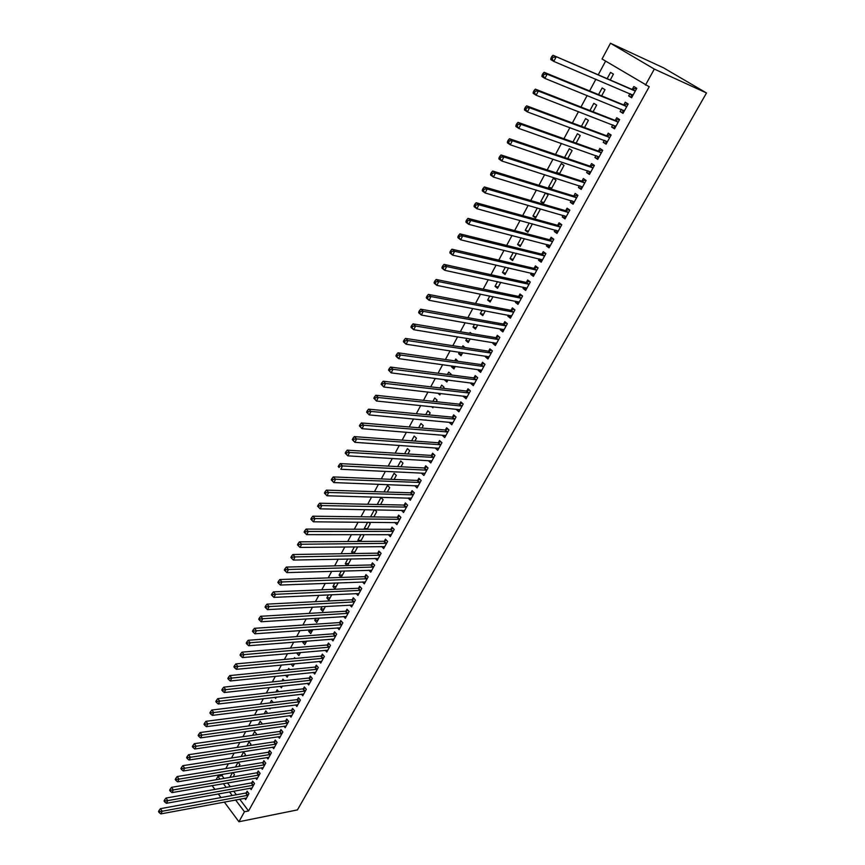 <?xml version="1.0" encoding="UTF-8"?>
<svg xmlns="http://www.w3.org/2000/svg" width="865" height="865" viewBox="0 0 865 865"><rect width="100%" height="100%" fill="white"/><g stroke="black" fill="none" stroke-linecap="round" stroke-linejoin="round"><path stroke-width="1.3" d="M605.597 61.123L598.321 74.693M595.877 79.234L589.595 90.933M587.14 95.507L580.966 107.022M578.49 111.639L572.403 122.96M569.905 127.62L563.926 138.757M561.407 143.449L555.525 154.413M552.984 159.138L547.199 169.929M544.647 174.676L538.938 185.294M536.376 190.084L530.764 200.529M528.18 205.351L522.665 215.634M520.06 220.478L514.632 230.598M512.004 235.475L506.663 245.422M504.025 250.331L498.77 260.127M496.121 265.068L490.952 274.702M488.282 279.665L483.189 289.148M480.507 294.143L475.501 303.464M472.809 308.491L467.889 317.66M465.175 322.71L460.331 331.738M457.607 336.809L452.838 345.697M450.103 350.79L445.41 359.526M442.664 364.652L438.047 373.248M435.279 378.394L430.748 386.85M427.97 392.018L423.504 400.333M420.714 405.534L416.325 413.708M413.524 418.93L409.21 426.975M406.399 432.208L402.149 440.123M399.327 445.378L395.143 453.163M392.31 458.45L388.201 466.094M385.358 471.403L381.314 478.929M378.459 484.249L374.48 491.655M371.615 496.997L367.712 504.273M364.835 509.636L360.986 516.794M358.099 522.168L354.326 529.207M351.428 534.602L347.708 541.522M344.811 546.939L341.156 553.741M338.237 559.168L334.647 565.861M331.728 571.311L328.192 577.885M325.262 583.345L321.791 589.811M318.85 595.293L315.433 601.651M312.492 607.144L309.129 613.393M306.178 618.897L302.88 625.038M299.917 630.563L296.673 636.597M293.7 642.133L290.521 648.069M287.537 653.616L284.412 659.444M281.417 665.012L278.346 670.743M275.351 676.311L272.334 681.944M269.329 687.534L266.355 693.07M263.36 698.66L260.441 704.099M257.424 709.711L254.559 715.052M251.542 720.675L248.72 725.919M245.703 731.552L242.935 736.71M239.908 742.354L237.183 747.414M234.156 753.069L231.485 758.043M228.436 763.698L225.819 768.585M222.77 774.262L222.013 775.678L217.894 776.37L219.948 779.095M602.051 58.993L610.474 43.25L663.606 67.881L706.5 92.977L297.441 809.899L238.935 821.75L244.449 811.759L248.569 810.948L649.204 86.738L602.051 58.993M214.898 789.399L212.585 786.285L213.028 785.452M216.088 779.754L217.894 776.37M598.548 94.609L602.148 87.938L605.003 89.7L601.651 95.885M623.308 112.839L620.108 111.553L623.016 113.38L628.163 104.016L625.233 102.211L623.849 104.73M620.108 111.553L621.308 109.358M581.41 126.344L585.594 118.592L588.395 120.386L584.545 127.512M606.441 143.514L603.219 142.336L606.073 144.196L611.123 135.005L608.246 133.156L606.884 135.632M603.219 142.336L604.311 140.325M564.586 157.495L569.332 148.715L572.079 150.553L567.743 158.576M589.865 173.66L586.621 172.578L589.422 174.471L594.385 165.442L591.563 163.561L590.233 165.994M586.621 172.578L587.616 170.751M548.605 187.1L551.286 188.981L556.044 180.19L553.351 178.32L548.605 187.1L551.773 188.083M573.582 203.275L570.305 202.291L573.062 204.216L577.939 195.349L575.171 193.436L573.863 195.825M570.305 202.291L571.214 200.648M536.159 216.942L532.97 216.055L535.608 217.958L540.279 209.319L539.144 208.497M532.97 216.055L537.327 207.978M557.579 232.382L554.281 231.496L556.984 233.453L561.785 224.738L559.06 222.792L557.774 225.138M554.281 231.496L555.092 230.025M520.806 245.325L517.605 244.514L520.189 246.46L524.406 238.664M517.605 244.514L521.206 237.843M541.836 261.003L538.527 260.203L541.187 262.192L545.902 253.618L543.231 251.639L541.955 253.953M538.527 260.203L539.252 258.894M505.711 273.221L502.489 272.507L505.03 274.475L508.577 267.912M502.489 272.507L505.365 267.177M526.374 289.126L523.044 288.413L525.65 290.435L530.288 282.012L527.661 280L526.417 282.282M523.044 288.413L523.671 287.267M490.866 300.663L487.633 300.025L490.131 302.015L493.028 296.663M487.633 300.025L489.795 296.014M511.161 316.785L507.82 316.157L510.382 318.212L514.935 309.93L512.361 307.886L511.139 310.124M507.82 316.157L508.371 315.163M476.258 327.651L473.014 327.089L475.469 329.111L477.74 324.916M473.014 327.089L474.496 324.343M477.21 319.336L477.913 319.466M496.207 343.978L492.855 343.437L495.364 345.513L499.84 337.372L497.31 335.306L496.11 337.501M492.855 343.437L493.31 342.594M461.899 354.207L458.634 353.72L461.045 355.764L462.721 352.682M458.634 353.72L459.466 352.196M462.191 347.135L462.926 345.784L465.056 347.579M481.502 370.728L478.129 370.274L480.594 372.372L485.006 364.36L482.519 362.273L481.329 364.435M478.129 370.274L478.507 369.571M447.756 380.33L444.491 379.919L446.859 381.984L447.951 379.984M447.443 374.459L448.719 372.101L451.098 374.167L450.708 374.891M467.024 397.046L463.64 396.657L466.073 398.787L470.409 390.904L467.965 388.785L466.797 390.915M463.64 396.657L463.954 396.105M431.635 406.647L432.9 407.783L433.419 406.831M432.933 401.338L434.727 398.008L437.063 400.095L436.209 401.684M452.795 422.931L449.4 422.617L451.779 424.769L456.05 417.017L453.649 414.876L452.503 416.973M418.66 427.764L420.963 423.493L423.266 425.602L421.947 428.045M438.793 448.394L435.376 448.167L437.722 450.33L441.918 442.707L439.561 440.545L438.436 442.599M404.625 453.757L407.426 448.567L409.686 450.697L407.923 453.963M339.848 466.159L338.918 465.229L338.215 466.57L339.145 467.5L339.848 466.159L342.562 465.932L426.294 470.149L423.98 467.965L340.226 463.608L342.562 465.932L340.81 469.273L424.574 473.274L421.59 473.296L423.893 475.48L428.024 467.976L425.699 465.803L424.596 467.824M390.818 479.329L394.094 473.263L396.321 475.415L394.126 479.459M411.156 498.11L408.021 498.024L410.28 500.24L414.346 492.855L412.064 490.65L410.972 492.639M377.237 504.479L380.968 497.559L383.152 499.732L380.546 504.555M394.743 522.46L396.884 524.601L400.884 517.335L398.646 515.107L397.565 517.075M367.539 528.601L364.219 528.601L364.835 529.239M364.219 528.601L367.647 522.244M368.804 522.255L370.198 523.682L367.193 529.239M381.703 546.539L383.692 548.583L387.628 541.425L385.433 539.187L384.363 541.122M354.877 552L351.558 552.043L352.985 553.557M351.558 552.043L354.369 546.831M357.007 546.799L357.45 547.253L354.045 553.535M368.847 570.23L370.717 572.198L374.588 565.148L372.426 562.888L371.377 564.791M342.421 575.03L339.08 575.139L341.156 577.366L344.638 570.932M339.08 575.139L341.307 571.03M356.175 593.552L357.926 595.444L361.743 588.503L359.613 586.232L358.586 588.103M330.138 597.726L326.797 597.888L328.841 600.137L331.782 594.688M326.797 597.888L328.44 594.85M343.697 616.518L345.34 618.334L349.092 611.501L347.006 609.209L345.989 611.047M318.05 620.075L314.709 620.291L316.709 622.551L319.131 618.075M314.709 620.291L315.79 618.291M331.392 639.127L332.949 640.879L336.647 634.142L334.582 631.839L333.587 633.656M306.134 642.09L302.782 642.36L304.761 644.641L306.675 641.095M302.782 642.36L303.323 641.365M319.272 661.39L320.731 663.077L324.375 656.449L322.353 654.124L321.369 655.919M294.392 663.79L291.04 664.104L292.986 666.396L294.414 663.769M294.035 658.568L294.554 657.616L295.257 658.449M307.324 683.318L308.708 684.95L312.297 678.42L310.297 676.084L309.335 677.846M280.141 686.334L281.385 687.837L282.336 686.086M281.968 680.917L282.931 679.144L284.207 680.668M295.549 704.921L296.857 706.5L300.393 700.066L298.436 697.709L297.484 699.45M269.339 708.208L269.956 708.965L270.431 708.078M270.085 702.921L271.48 700.347L273.264 702.531M283.947 726.2L285.18 727.725L288.672 721.388L286.737 719.02L285.796 720.74M258.376 724.6L260.192 721.248L262.052 723.573L261.738 724.146M272.497 747.165L273.686 748.647L277.114 742.397L275.211 740.029L274.292 741.716M246.849 745.965L249.066 741.856L250.893 744.192L250.212 745.457M261.219 767.817L262.344 769.255L265.728 763.103L263.857 760.724L262.949 762.379M235.485 767.006L238.102 762.162L239.908 764.509L238.848 766.455M250.104 788.177L251.174 789.583L254.505 783.517L252.667 781.117L251.769 782.749M222.013 775.678L224.057 778.392M227.484 782.933L230.295 786.674M233.658 791.151L236.372 794.751M239.692 799.163L248.569 810.948M244.6 798.254L245.649 799.628L248.958 793.605L247.131 791.205L246.233 792.827M229.874 777.408L232.447 772.64M232.945 772.553L234.469 774.553L233.236 776.835M255.64 778.035L256.743 779.452L260.095 773.342L258.235 770.953L257.338 772.607M241.151 756.518L243.562 752.042L245.379 754.388L244.514 755.988M266.842 757.535L267.988 758.994L271.405 752.788L269.512 750.409L268.593 752.085M252.591 735.326L254.613 731.585L256.451 733.92L255.954 734.839M278.206 736.721L279.417 738.223L282.866 731.931L280.952 729.563L280.022 731.26M263.976 719.02L264.56 718.945M264.214 713.809L265.815 710.835L267.577 713.365M289.721 715.593L290.997 717.15L294.511 710.771L292.565 708.413L291.613 710.133M274.724 697.32L275.654 698.444L276.357 697.125M276.011 691.957L277.178 689.783L278.725 691.654M301.42 694.163L302.761 695.763L306.329 689.286L304.35 686.94L303.388 688.691M285.569 675.262L287.169 677.154L288.348 674.97M287.98 669.78L288.715 668.418L289.721 669.607M313.281 672.397L314.698 674.051L318.32 667.477L316.309 665.142L315.325 666.926M300.242 652.978L296.89 653.28L298.847 655.562L300.523 652.48M300.144 647.258L300.825 647.204M325.316 650.296L326.819 652.015L330.484 645.344L328.44 643.03L327.457 644.825M312.07 631.126L308.719 631.363L310.708 633.634L312.881 629.634M308.719 631.363L309.529 629.871M337.523 627.86L339.123 629.644L342.843 622.865L340.767 620.562L339.761 622.4M324.072 608.938L320.731 609.133L322.753 611.382L325.435 606.43M320.731 609.133L322.094 606.614M349.914 605.078L351.612 606.927L355.396 600.051L353.288 597.758L352.26 599.618M336.258 586.427L332.917 586.557L334.971 588.795L338.183 582.859M332.917 586.557L334.852 582.988M362.489 581.94L364.295 583.864L368.144 576.869L365.992 574.609L364.954 576.49M348.627 563.558L345.297 563.634L347.092 565.548M345.297 563.634L347.806 558.974M347.557 565.537L351.136 558.909M375.248 558.433L377.183 560.434L381.087 553.341L378.902 551.081L377.843 553.005M361.181 540.344L357.861 540.365L358.899 541.447M357.861 540.365L360.975 534.592M362.9 534.581L363.797 535.511L360.597 541.436M388.201 534.548L390.266 536.646L394.224 529.434L392.007 527.196L390.937 529.142M373.94 516.773L370.793 516.913M370.62 516.74L374.361 509.799M374.718 509.809L376.653 511.756L373.842 516.946M401.338 510.274L403.555 512.469L407.588 505.138L405.328 502.933L404.236 504.911M383.995 491.958L387.509 485.46L389.715 487.622L387.315 492.055M418.065 485.838L414.778 485.708L417.06 487.914L421.158 480.464L418.855 478.269L417.752 480.28M397.695 466.592L400.733 460.969L402.971 463.11L400.992 466.765M431.873 460.98L428.456 460.775L430.781 462.959L434.944 455.39L432.608 453.217L431.484 455.26M411.61 440.815L414.173 436.079L416.443 438.198L414.908 441.053M445.767 435.711L442.361 435.441L444.729 437.604L448.957 429.916L446.578 427.764L445.432 429.84M425.439 420.012L426.25 420.076M425.764 414.605L427.818 410.799L430.143 412.897L429.051 414.919M459.888 410.042L456.493 409.696L458.893 411.827L463.197 404.009L460.775 401.89L459.618 403.998M437.831 393.143L439.853 394.937L440.653 393.456M440.155 387.953L441.691 385.109L444.048 387.185L443.421 388.342M474.236 383.941L470.852 383.519L473.306 385.628L477.675 377.691L475.209 375.583L474.031 377.724M470.852 383.519L471.198 382.892M454.795 367.322L451.541 366.868L453.93 368.933L455.304 366.392M451.541 366.868L452.038 365.938M454.785 360.856L455.79 358.997L458.039 361.321M488.822 357.407L485.46 356.91L487.947 358.997L492.39 350.92L489.882 348.844L488.693 351.028M485.46 356.91L485.881 356.142M469.046 340.983L465.803 340.464L468.225 342.497L470.203 338.853M465.803 340.464L466.949 338.323M469.673 333.295L470.117 332.452L471.501 333.598M503.657 330.441L500.305 329.857L502.846 331.922L507.355 323.705L504.803 321.65L503.592 323.867M500.305 329.857L500.803 328.938M483.535 314.211L480.291 313.617L482.767 315.628L485.351 310.849M480.291 313.617L482.119 310.243M518.74 303.01L515.399 302.35L517.984 304.383L522.579 296.025L519.984 294.003L518.74 296.262M515.399 302.35L515.983 301.279M498.251 286.996L495.029 286.326L497.548 288.305L500.77 282.347M495.029 286.326L497.548 281.655M534.073 275.124L530.753 274.367L533.391 276.368L538.062 267.88L535.413 265.879L534.159 268.172M530.753 274.367L531.434 273.145M513.226 259.327L510.015 258.57L512.577 260.516L516.459 253.358M510.015 258.57L513.248 252.58M549.675 246.752L546.377 245.909L549.048 247.887L553.805 239.237L551.113 237.28L549.826 239.605M546.377 245.909L547.134 244.514M528.45 231.193L525.26 230.35L527.866 232.274L532.418 223.851M525.26 230.35L529.229 222.975M565.548 217.894L562.261 216.953L564.986 218.899L569.83 210.108L567.083 208.173L565.775 210.552M562.261 216.953L563.115 215.396M540.755 201.642L543.415 203.535L548.129 194.82L545.458 192.927L540.755 201.642L543.934 202.572M581.691 188.538L578.426 187.5L581.204 189.413L586.124 180.461L583.334 178.558L582.004 180.98M578.426 187.5L579.377 185.759M559.677 173.465L556.519 172.438L557.914 173.4M556.519 172.438L561.309 163.582L564.023 165.431L559.45 173.897M598.115 158.652L594.882 157.517L597.715 159.398L602.721 150.294L599.867 148.423L598.526 150.888M594.882 157.517L595.931 155.603M572.965 141.99L577.431 133.718L580.199 135.535L576.101 143.114M614.842 128.247L611.62 127.014L614.507 128.853L619.61 119.586L616.702 117.748L615.329 120.257M611.62 127.014L612.777 124.906M589.941 110.547L593.833 103.324L596.666 105.108L593.066 111.769M631.861 97.302L628.671 95.95L631.612 97.756L636.802 88.317L633.84 86.522L632.445 89.073M628.671 95.95L629.925 93.658M607.23 78.52L610.539 72.4L613.415 74.141L610.333 79.85M610.474 43.25L654.318 69.07L645.474 85.105M654.318 69.07L706.5 92.977M223.365 783.658L226.176 787.399M229.539 791.897L232.253 795.508M235.572 799.941L244.449 811.759M218.272 793.929L220.975 797.573M224.294 802.039L238.935 821.75M247.455 795.465L245.628 793.054L160.425 808.678L162.242 811.251L248.06 795.238M159.776 811.554L159.052 810.527L158.5 811.586L159.225 812.613L159.776 811.554L162.242 811.251L160.858 813.9L246.536 798.006M245.628 793.054L247.801 792.091M160.425 808.678L159.052 810.527M159.225 812.613L160.858 813.9M253.002 785.377L251.153 782.976L165.961 798.06L167.788 800.622L253.607 785.15M165.323 800.925L164.588 799.887L164.036 800.958L164.761 801.985L165.323 800.925L167.788 800.622L166.394 803.293L252.072 787.95M251.153 782.976L253.348 782.003M165.961 798.06L164.588 799.887M164.761 801.985L166.394 803.293M258.581 775.224L256.732 772.823L171.54 787.345L173.378 789.907L259.186 774.997M170.902 790.21L170.167 789.183L169.616 790.253L170.351 791.28L170.902 790.21L173.378 789.907L171.984 792.6L257.64 777.808M256.732 772.823L258.938 771.85M171.54 787.345L170.167 789.183M170.351 791.28L171.984 792.6M264.203 764.995L262.333 762.606L177.163 776.554L179.023 779.116L264.809 764.768M176.536 779.408L175.79 778.381L175.227 779.462L175.973 780.49L176.536 779.408L179.023 779.116L177.606 781.819L263.252 767.601M262.333 762.606L264.571 761.633M177.163 776.554L175.79 778.381M175.973 780.49L177.606 781.819M269.869 754.691L267.988 752.301L182.829 765.687L184.699 768.239L270.475 754.464M182.212 768.531L181.455 767.504L180.893 768.596L181.639 769.623L182.212 768.531L184.699 768.239L183.283 770.964L268.907 757.318M267.988 752.301L270.237 751.328M182.829 765.687L181.455 767.504M181.639 769.623L183.283 770.964M275.578 744.311L273.675 741.932L188.538 754.723L190.43 757.275L276.184 744.084M187.921 757.556L187.175 756.54L186.602 757.643L187.348 758.659L187.921 757.556L190.43 757.275L188.992 760.021L274.605 746.96M273.675 741.932L275.957 740.948M188.538 754.723L187.175 756.54M187.348 758.659L188.992 760.021M281.33 733.844L279.417 731.476L194.29 743.684L196.193 746.225L281.936 733.628M193.684 746.506L192.927 745.489L192.354 746.603L193.111 747.62L193.684 746.506L196.193 746.225L194.755 748.993L280.346 736.526M279.417 731.476L281.709 730.493M194.29 743.684L192.927 745.489M193.111 747.62L194.755 748.993M287.115 723.313L285.19 720.945L200.096 732.558L202.01 735.088L287.731 723.097M199.491 735.369L198.723 734.353L198.15 735.477L198.907 736.483L199.491 735.369L202.01 735.088L200.55 737.877L286.12 726.016M285.19 720.945L287.504 719.972M200.096 732.558L198.723 734.353M198.907 736.483L200.55 737.877M292.954 712.706L291.008 710.338L205.935 721.334L207.87 723.864L293.559 712.49M205.351 724.146L204.572 723.129L203.989 724.265L204.756 725.27L205.351 724.146L207.87 723.864L206.4 726.676L291.948 715.431M291.008 710.338L293.354 709.365M205.935 721.334L204.572 723.129M204.756 725.27L206.4 726.676M298.825 702.012L296.868 699.655L211.828 710.035L213.785 712.544L299.441 701.807M211.244 712.825L210.465 711.819L209.871 712.955L210.649 713.96L211.244 712.825L213.785 712.544L212.303 715.387L297.809 704.759M296.868 699.655L299.236 698.671M211.828 710.035L210.465 711.819M210.649 713.96L212.303 715.387M304.75 691.243L302.772 688.897L217.764 698.639L219.732 701.147L305.356 691.038M217.191 701.429L216.401 700.423L215.807 701.569L216.596 702.575L217.191 701.429L219.732 701.147L218.24 704.002L303.723 694.022M302.772 688.897L305.161 687.913M217.764 698.639L216.401 700.423M216.596 702.575L218.24 704.002M310.719 680.387L308.729 678.041L223.754 687.156L225.733 689.654L311.324 680.182M223.181 689.935L222.392 688.929L221.786 690.086L222.586 691.081L223.181 689.935L225.733 689.654L224.23 692.53L309.67 683.188M308.729 678.041L311.14 677.068M223.754 687.156L222.392 688.929M222.586 691.081L224.23 692.53M316.731 669.456L314.719 667.12L229.776 675.576L231.788 678.063L317.336 669.251M229.225 678.344L228.425 677.349L227.819 678.506L228.62 679.501L229.225 678.344L231.788 678.063L230.263 680.971L315.671 672.278M314.719 667.12L317.163 666.137M229.776 675.576L228.425 677.349M228.62 679.501L230.263 680.971M322.786 658.438L320.764 656.113L235.864 663.909L237.886 666.385L323.391 658.243M235.312 666.666L234.512 665.672L233.896 666.839L234.707 667.834L235.312 666.666L237.886 666.385L236.35 669.315L321.715 661.293M320.764 656.113L323.229 655.129M235.864 663.909L234.512 665.672M234.707 667.834L236.35 669.315M328.884 647.334L326.84 645.02L241.995 652.145L244.027 654.621L329.5 647.15M241.454 654.891L240.643 653.897L240.027 655.075L240.838 656.07L241.454 654.891L244.027 654.621L242.492 657.573L327.803 650.221M326.84 645.02L329.338 644.036M241.995 652.145L240.643 653.897M240.838 656.07L242.492 657.573M335.036 636.153L332.971 633.84L248.169 640.284L250.223 642.749L335.642 635.97M247.639 643.019L246.817 642.035L246.201 643.225L247.022 644.209L247.639 643.019L250.223 642.749L248.677 645.723L333.944 639.062M332.971 633.84L335.49 632.856M248.169 640.284L246.817 642.035M247.022 644.209L248.677 645.723M341.232 624.887L339.156 622.584L254.397 628.325L256.473 630.79L341.837 624.703M253.878 631.05L253.056 630.066L252.429 631.266L253.25 632.25L253.878 631.05L256.473 630.79L254.905 633.785L340.118 627.817M339.156 622.584L341.697 621.6M254.397 628.325L253.056 630.066M253.25 632.25L254.905 633.785M347.471 613.534L345.384 611.231L260.679 616.28L262.776 618.724L348.087 613.35M260.17 618.994L259.338 618.01L258.7 619.221L259.543 620.205L260.17 618.994L262.776 618.724L261.198 621.751L346.357 616.496M345.384 611.231L347.957 610.247M260.679 616.28L259.338 618.01M259.543 620.205L261.198 621.751M353.763 602.083L351.655 599.802L267.015 604.127L269.123 606.57L354.369 601.91M266.507 606.83L265.663 605.846L265.025 607.068L265.869 608.052L266.507 606.83L269.123 606.57L267.534 609.62L352.628 605.078M351.655 599.802L354.261 598.818M267.015 604.127L265.663 605.846M265.869 608.052L267.534 609.62M360.1 590.557L357.969 588.276L273.394 591.876L275.524 594.309L360.716 590.373M272.908 594.569L272.053 593.595L271.415 594.817L272.259 595.801L272.908 594.569L275.524 594.309L273.913 597.38L358.953 593.574M357.969 588.276L360.608 587.292M273.394 591.876L272.053 593.595M272.259 595.801L273.913 597.38M366.49 578.934L364.349 576.663L279.828 579.528L281.979 581.95L367.106 578.761M279.352 582.199L278.487 581.237L277.838 582.469L278.703 583.442L279.352 582.199L281.979 581.95L280.357 585.043L365.333 581.983M364.349 576.663L367.009 575.679M279.828 579.528L278.487 581.237M278.703 583.442L280.357 585.043M372.923 567.224L370.761 564.964L286.315 567.072L288.488 569.484L373.539 567.051M285.85 569.732L284.985 568.77L284.325 570.024L285.19 570.987L285.85 569.732L288.488 569.484L286.856 572.608L371.755 570.295M370.761 564.964L373.464 563.98M286.315 567.072L284.985 568.77M285.19 570.987L286.856 572.608M379.411 555.416L377.237 553.168L292.857 554.508L295.052 556.919L380.027 555.254M292.402 557.168L291.527 556.206L290.867 557.46L291.743 558.433L292.402 557.168L295.052 556.919L293.397 560.066L378.232 558.52M377.237 553.168L379.962 552.184M292.857 554.508L291.527 556.206M291.743 558.433L293.397 560.066M385.952 543.523L383.757 541.285L299.452 541.847L301.669 544.247L386.568 543.361M299.009 544.496L298.122 543.534L297.463 544.809L298.349 545.761L299.009 544.496L301.669 544.247L300.004 547.426L384.752 546.658M383.757 541.285L386.514 540.301M299.452 541.847L298.122 543.534M298.349 545.761L300.004 547.426M392.548 531.532L390.331 529.304L306.113 529.077L308.34 531.467L393.153 531.38M305.669 531.716L304.783 530.753L304.112 532.04L304.999 532.991L305.669 531.716L308.34 531.467L306.664 534.667L391.326 534.7M390.331 529.304L393.121 528.32M306.113 529.077L304.783 530.753M304.999 532.991L306.664 534.667M399.187 519.454L396.949 517.227L312.816 516.21L315.065 518.578L399.803 519.303M312.395 518.827L311.497 517.875L310.816 519.162L311.714 520.114L312.395 518.827L315.065 518.578L313.379 521.811L397.965 522.644M396.949 517.227L399.781 516.243M312.816 516.21L311.497 517.875M311.714 520.114L313.379 521.811M405.88 507.268L403.631 505.052L319.585 503.225L321.856 505.582L406.496 507.117M319.174 505.82L318.266 504.879L317.585 506.187L318.493 507.128L319.174 505.82L321.856 505.582L320.147 508.847L404.636 510.491M403.631 505.052L406.496 504.079M319.585 503.225L318.266 504.879M318.493 507.128L320.147 508.847M412.637 494.996L410.356 492.791L326.408 490.131L328.7 492.477L413.243 494.845M326.008 492.715L328.7 492.477L326.981 495.764L324.407 493.093L325.316 494.034L326.008 492.715L325.089 491.774L324.407 493.093M411.372 498.251L326.981 495.764L325.316 494.034M410.356 492.791L413.265 491.807M326.408 490.131L325.089 491.774M419.439 482.616L417.146 480.421L333.285 476.918L335.598 479.264L420.044 482.475M332.895 479.491L335.598 479.264L333.868 482.573L331.284 479.88L332.203 480.821L332.895 479.491L331.976 478.561L331.284 479.88M418.163 485.903L333.868 482.573L332.203 480.821M417.146 480.421L420.087 479.448M333.285 476.918L331.976 478.561M426.294 470.149L426.91 470.009M423.98 467.965L426.964 466.992M339.145 467.5L338.215 466.57M340.226 463.608L338.918 465.229M433.625 457.499L431.3 455.325L433.224 457.574L430.889 455.401L347.233 450.168L349.579 452.482L433.819 457.434M346.854 452.709L349.579 452.482L347.817 455.855L345.211 453.13L346.151 454.06L346.854 452.709L345.914 451.779L345.211 453.13M431.905 460.926L347.817 455.855L346.151 454.06M431.3 455.325L433.895 454.428M347.233 450.168L345.914 451.779M437.82 442.729L440.199 444.902L437.82 442.729L354.282 436.62L356.661 438.923L440.782 444.761M353.936 439.15L356.661 438.923L354.888 442.329L352.271 439.582L353.223 440.512L353.936 439.15L352.985 438.22L352.271 439.582M438.858 448.275L354.888 442.329L353.223 440.512M437.852 442.729L440.891 441.756M354.282 436.62L352.985 438.22M447.205 432.111L444.826 429.959L361.408 422.953L363.808 425.245L447.811 431.992M361.062 425.461L363.808 425.245L362.013 428.672L359.397 425.915L360.348 426.834L361.062 425.461L360.11 424.542L359.397 425.915M445.864 435.528L362.013 428.672L360.348 426.834M444.826 429.959L447.94 428.997M361.408 422.953L360.11 424.542M454.287 419.233L451.887 417.092L368.587 409.167L371.009 411.448L454.893 419.114M368.263 411.664L371.009 411.448L369.204 414.908L366.576 412.129L367.539 413.048L368.263 411.664L367.29 410.745L366.576 412.129M452.936 422.682L369.204 414.908L367.539 413.048M451.887 417.092L455.044 416.13M368.587 409.167L367.29 410.745M461.423 406.247L459.012 404.117L375.843 395.262L378.275 397.522L462.04 406.128M375.518 397.738L378.275 397.522L376.459 401.014L373.821 398.224L374.794 399.133L375.518 397.738L374.545 396.83L373.821 398.224M460.061 409.729L376.459 401.014L374.794 399.133M459.012 404.117L462.213 403.155M375.843 395.262L374.545 396.83M468.625 393.143L466.181 391.023L383.152 381.227L385.617 383.476L469.23 393.034M382.838 383.692L385.617 383.476L383.779 387.001L381.119 384.201L382.103 385.098L382.838 383.692L381.854 382.795L381.119 384.201M467.241 396.657L383.779 387.001L382.103 385.098M466.181 391.023L469.436 390.072M383.152 381.227L381.854 382.795M475.88 379.94L473.425 377.832L390.526 367.074L393.013 369.312L476.496 379.832M390.234 369.517L393.013 369.312L391.153 372.869L388.493 370.047L389.488 370.944L390.234 369.517L389.239 368.62L388.493 370.047M474.485 383.487L391.153 372.869L389.488 370.944M473.425 377.832L476.723 376.881M390.526 367.074L389.239 368.62M483.2 366.63L480.724 364.533L397.965 352.801L400.473 355.018L483.816 366.522M397.684 355.223L400.473 355.018L398.603 358.607L396.094 356.38L396.938 356.661L397.684 355.223L396.678 354.336L395.932 355.775M481.783 370.209L398.603 358.607L396.938 356.661M480.724 364.533L484.076 363.581M397.965 352.801L396.678 354.336M488.444 356.521L489.028 357.04M490.585 353.201L488.076 351.125L405.469 338.399L407.999 340.605L491.19 353.104M405.209 340.799L407.999 340.605L406.118 344.216L403.587 342.01L403.436 341.361L404.452 342.248L405.209 340.799L404.193 339.913L403.436 341.361M489.147 356.823L406.118 344.216L404.452 342.248M488.076 351.125L491.493 350.174M405.469 338.399L404.193 339.913M495.742 342.994L496.424 343.589M498.024 339.664L495.494 337.599L413.038 323.867L415.6 326.051L498.629 339.567M412.789 326.246L415.6 326.051L413.697 329.706L411.145 327.511L411.005 326.829L412.032 327.705L412.789 326.246L411.772 325.37L411.005 326.829M496.575 343.318L413.697 329.706L412.032 327.705M495.494 337.599L498.964 336.658M413.038 323.867L411.772 325.37M503.116 329.349L503.873 330.03M505.528 326.019L502.976 323.964L420.682 309.194L423.266 311.368L506.133 325.921M420.444 311.562L423.266 311.368L421.341 315.055L418.768 312.871L418.649 312.168L419.676 313.033L420.444 311.562L419.417 310.697L418.649 312.168M504.057 329.706L421.341 315.055L419.676 313.033M502.976 323.964L506.512 323.023M420.682 309.194L419.417 310.697M510.545 315.574L511.399 316.363M513.096 312.243L510.523 310.211L428.391 294.403L430.997 296.554L513.702 312.168M428.175 296.749L430.997 296.554L429.062 300.274L426.456 298.111L426.348 297.365L427.397 298.23L428.175 296.749L427.126 295.884L426.348 297.365M511.604 315.974L429.062 300.274L427.397 298.23M510.523 310.211L514.113 309.27M428.391 294.403L427.126 295.884M518.048 301.69L518.978 302.577M520.73 298.36L518.135 296.338L436.165 279.471L438.804 281.612L521.336 298.284M435.971 281.795L438.804 281.612L436.847 285.364L434.219 283.212L434.133 282.433L435.182 283.298L435.971 281.795L434.911 280.941L434.133 282.433M519.227 302.134L436.847 285.364L435.182 283.298M518.135 296.338L521.79 295.408M436.165 279.471L434.911 280.941M525.606 287.688L526.623 288.672M528.429 284.358L525.812 282.347L444.015 264.398L446.686 266.528L529.034 284.293M443.832 266.712L446.686 266.528L444.707 270.312L442.047 268.182L441.983 267.372L443.042 268.226L443.832 266.712L442.772 265.858L441.983 267.372M526.904 288.164L444.707 270.312L443.042 268.226M525.812 282.347L529.521 281.428M444.015 264.398L442.772 265.858M533.24 273.556L534.332 274.648M536.192 270.237L533.543 268.247L451.941 249.196L454.633 251.304L536.797 270.172M451.768 251.477L454.633 251.304L452.633 255.121L449.951 253.013L449.897 252.169L450.968 253.013L451.768 251.477L450.697 250.634L449.897 252.169M534.646 274.086L452.633 255.121L450.968 253.013M533.543 268.247L537.327 267.328M451.941 249.196L450.697 250.634M540.939 259.295L542.106 260.506M544.02 255.997L541.349 254.018L459.942 233.853L462.656 235.94L544.626 255.932M459.78 236.113L462.656 235.94L460.645 239.8L457.931 237.702L457.888 236.815L458.98 237.659L459.78 236.113L458.699 235.28L457.888 236.815M542.452 259.878L460.645 239.8L458.98 237.659M541.349 254.018L545.21 253.11M459.942 233.853L458.699 235.28M548.702 244.925L549.956 246.244M551.913 241.638L549.221 239.67L468.008 218.369L470.744 220.445L552.519 241.573M467.868 220.607L470.744 220.445L468.722 224.327L465.986 222.251L465.965 221.332L467.057 222.164L467.868 220.607L466.776 219.775L465.965 221.332M550.335 245.552L468.722 224.327L467.057 222.164M549.221 239.67L553.157 238.762M468.008 218.369L466.776 219.775M556.53 230.414L557.86 231.863M559.882 227.149L557.168 225.192L476.15 202.734L478.918 204.789L560.488 227.095M476.031 204.951L478.918 204.789L476.875 208.714L474.107 206.659L474.107 205.708L475.209 206.53L476.031 204.951L474.917 204.129L474.107 205.708M558.282 231.106L476.875 208.714L475.209 206.53M557.168 225.192L561.169 224.305M476.15 202.734L474.917 204.129M564.434 215.774L565.84 217.353M567.916 212.531L565.169 210.595L484.368 186.959L487.168 189.003L568.521 212.487M484.259 189.154L487.168 189.003L485.103 192.96L482.313 190.916L482.324 189.922L483.438 190.743L484.259 189.154L483.146 188.343L482.324 189.922M566.294 216.531L485.103 192.96L483.438 190.743M565.169 210.595L569.267 209.708M484.368 186.959L483.146 188.343M572.403 201.004L573.884 202.713M576.62 197.75L495.494 173.054L492.672 171.043L573.257 195.868L577.939 195.349M492.574 173.205L495.494 173.054L493.407 177.055L490.585 175.033L490.617 174.006L491.742 174.817L492.574 173.205L491.45 172.405L490.617 174.006M574.382 201.826L493.407 177.055L491.742 174.817M492.672 171.043L491.45 172.405M580.458 186.105L582.004 187.954M584.189 182.915L581.399 181.012L501.04 154.965L503.895 156.965L584.794 182.883M500.965 157.116L503.895 156.965L501.786 160.998L498.943 158.998L498.986 157.927L500.132 158.728L500.965 157.116L499.829 156.316L498.986 157.927M582.534 187.002L501.786 160.998L500.132 158.728M581.399 181.012L585.573 180.169M501.04 154.965L499.829 156.316M588.568 171.075L590.2 173.065M592.438 167.907L589.627 166.026L509.496 138.746L512.383 140.725L593.044 167.886M509.442 140.865L512.383 140.725L510.253 144.79L507.377 142.812L507.441 141.698L508.588 142.498L509.442 140.865L508.285 140.076L507.441 141.698M590.763 172.038L510.253 144.79L508.588 142.498M589.627 166.026L593.79 165.215M509.496 138.746L508.285 140.076M596.764 155.895L598.461 158.036M602.689 150.348L602.083 150.132L602.613 150.478M600.764 152.781L597.92 150.91L518.027 122.365L520.946 124.322L601.37 152.748M517.994 124.463L520.946 124.322L518.795 128.431L515.886 126.474L515.972 125.317L517.129 126.106L517.994 124.463L516.827 123.673L515.972 125.317M599.056 156.943L518.795 128.431L517.129 126.106M597.92 150.91L602.083 150.132M518.027 122.365L516.827 123.673M605.024 140.584L606.798 142.887M611.058 135.135L610.452 134.908L610.993 135.254M609.155 137.503L606.289 135.654L526.644 105.833L529.585 107.768L609.76 137.492M526.623 107.898L529.585 107.768L527.412 111.92L524.482 109.974L524.59 108.785L525.758 109.563L526.623 107.898L525.455 107.119L524.59 108.785M607.435 141.719L527.412 111.92L525.758 109.563M606.289 135.654L610.452 134.908M526.644 105.833L525.455 107.119M613.371 125.144L615.199 127.598M619.491 119.792L618.897 119.554L619.437 119.9M617.632 122.095L614.734 120.267L535.349 89.138L538.311 91.052L618.226 122.084M535.349 91.182L538.311 91.052L536.127 95.247L533.164 93.323L533.283 92.09L534.473 92.858L535.349 91.182L534.159 90.414L533.283 92.09M615.88 126.355L536.127 95.247L534.473 92.858M614.734 120.267L618.897 119.554M535.349 89.138L534.159 90.414M621.794 109.552L623.687 112.169M628.001 104.308L627.406 104.059L627.958 104.406M626.173 106.557L623.243 104.741L544.128 72.282L547.123 74.174L626.768 106.546M623.243 104.741L626.584 106.59L623.654 104.773L627.406 104.059M544.15 74.293L547.123 74.174L544.918 78.412L541.923 76.509L542.063 75.233L543.263 75.99L544.15 74.293L542.95 73.536L542.063 75.233M624.4 110.861L544.918 78.412L543.263 75.99M544.128 72.282L542.95 73.536M630.282 93.809L632.239 96.599M636.597 88.684L636.002 88.435L636.554 88.771M634.791 90.868L552.995 55.263L635.397 90.868M553.027 57.252L556.022 57.133L553.795 61.404L550.767 59.534L550.929 58.215L552.14 58.961L553.027 57.252L551.816 56.506L550.929 58.215M633.007 95.215L553.795 61.404L552.14 58.961M631.839 89.073L636.002 88.435M552.995 55.263L551.816 56.506M247.877 795.324L246.049 792.913M253.423 785.236L251.585 782.836M259.003 775.083L257.154 772.694M264.625 764.855L262.765 762.465M270.291 754.55L268.41 752.172M276 744.17L274.108 741.792M281.752 733.715L279.838 731.347M287.548 723.183L285.612 720.815M293.376 712.576L291.429 710.219M299.258 701.883L297.29 699.536M305.172 691.113L303.204 688.767M311.14 680.268L309.151 677.922M317.152 669.337L315.141 667.002M323.207 658.319L321.185 655.994M329.305 647.225L327.273 644.901M335.458 636.045L333.403 633.731M341.653 624.779L339.577 622.476M347.892 613.426L345.805 611.123M354.185 601.986L352.077 599.694M360.521 590.449L358.402 588.178M366.911 578.836L364.771 576.566M373.356 567.126L371.193 564.867M379.843 555.33L377.659 553.07M386.385 543.436L384.179 541.187M392.97 531.445L390.753 529.218M399.608 519.368L397.381 517.14M406.312 507.193L404.052 504.976M413.059 494.921L410.778 492.715M419.86 482.551L417.568 480.356M426.715 470.073L424.401 467.889M440.599 444.826L438.241 442.664M447.627 432.057L445.248 429.905M454.709 419.168L452.309 417.027M461.845 406.182L459.434 404.063M469.046 393.099L466.613 390.98M476.301 379.897L473.847 377.789M483.621 366.587L481.145 364.489M491.006 353.158L488.498 351.082M498.445 339.631L495.915 337.555M505.949 325.975L503.398 323.921M513.518 312.222L510.945 310.178M521.152 298.339L518.557 296.317M528.839 284.336L526.223 282.325M536.603 270.226L533.965 268.226M544.431 255.986L541.771 254.007M552.335 241.627L549.643 239.659M560.293 227.138L557.579 225.192M568.327 212.531L565.591 210.595M576.014 197.793L573.257 195.868M576.436 197.793L573.668 195.868M584.61 182.926L581.821 181.023M592.86 167.929L590.038 166.037M601.175 152.791L598.331 150.921M609.576 137.524L606.7 135.675M615.793 126.214L615.253 125.868M618.043 122.127L615.145 120.289L617.999 122.127M624.314 110.709L623.687 110.32M632.921 95.064L632.174 94.609M635.202 90.901L632.25 89.106L635.202 90.912M447.248 432.122L444.87 429.97M454.341 419.233L451.952 417.092M461.499 406.247L459.077 404.117M468.711 393.153L466.278 391.034M475.988 379.951L473.523 377.843M483.319 366.63L480.843 364.543M490.714 353.212L488.217 351.125M498.175 339.675L495.645 337.61M505.69 326.019L503.149 323.964M513.28 312.254L510.707 310.221M520.925 298.382L518.33 296.349M528.634 284.38L526.017 282.368M536.419 270.258L533.77 268.258M544.258 256.018L541.598 254.029M552.173 241.649L549.48 239.681M560.152 227.171L557.438 225.214M568.197 212.552L565.461 210.617M576.317 197.815L573.56 195.89M584.513 182.937L581.723 181.034M592.774 167.94L589.952 166.048M601.11 152.802L598.266 150.932M609.522 137.535L606.646 135.686"/></g></svg>
